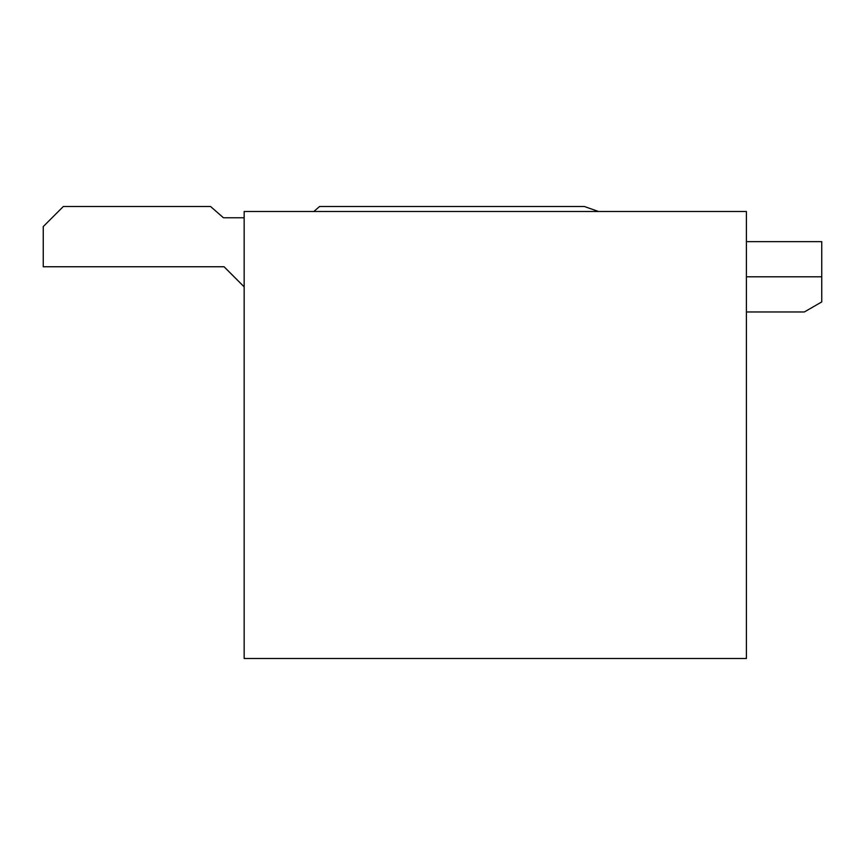 <?xml version="1.0" encoding="UTF-8"?>
<svg xmlns="http://www.w3.org/2000/svg" width="865" height="865" viewBox="0 0 865 865"><rect width="100%" height="100%" fill="white"/><g stroke="black" fill="none" stroke-linecap="round" stroke-linejoin="round"><path stroke-width="1.3" d="M746.409 658.514L244.157 658.514L244.157 211.503L746.409 211.503L746.409 658.514M746.409 276.8L821.75 276.8L821.75 241.638L746.409 241.638M821.75 276.8L821.75 301.917L804.353 311.962L746.409 311.962M223.429 217.764L244.157 217.764L223.429 217.764L210.541 206.486L63.34 206.486L43.25 226.576L43.25 266.755L224.067 266.755L244.157 286.845L224.067 266.755M598.526 211.503L584.329 206.486L319.585 206.486L313.844 211.503"/></g></svg>
